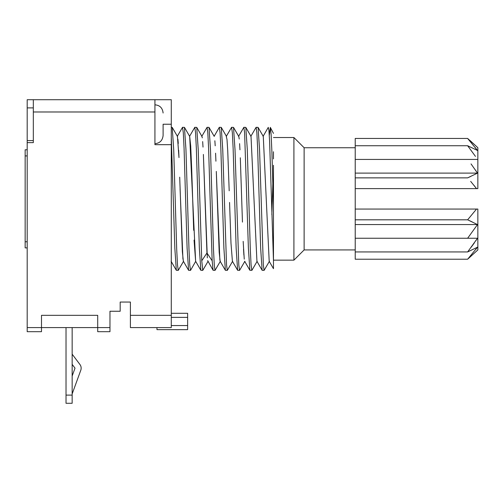 <?xml version="1.0" encoding="UTF-8"?>
<svg xmlns="http://www.w3.org/2000/svg" width="503" height="503" viewBox="0 0 503 503"><rect width="100%" height="100%" fill="white"/><g stroke="black" fill="none" stroke-linecap="round" stroke-linejoin="round"><path stroke-width="0.75" d="M33.324 107.894L27.193 107.894L27.193 99.713L171.284 99.713L171.284 327.598L130.403 327.598L130.403 302.051L120.186 302.051L120.186 311.25L109.968 311.25L109.968 331.684L97.708 331.684L97.708 315.337L41.498 315.337L41.498 331.684L27.193 331.684L27.193 327.598L109.968 327.598M33.324 99.713L33.324 142.638L27.193 142.638L27.193 327.598M171.284 144.682L154.93 144.682L154.93 99.713M171.284 127.309L172.215 127.378L173.698 149.404L176.704 249.331L177.496 264.93L178.251 270.375L176.32 270.287L174.83 248.205L171.284 136.891L171.284 166.965M171.284 215.152L171.284 255.832M156.974 327.598L156.974 329.641L187.632 329.641L187.632 313.294L171.284 313.294M27.193 107.894L27.193 142.638M79.92 364.474L72.155 354.169L79.92 364.474A6.13 6.13 0 0 1 80.782 370.252L72.155 393.943M72.155 376.018L75.016 368.152L72.155 364.354M66.025 327.598L66.025 403.287L72.155 403.287L72.155 327.598M27.193 247.891L25.15 247.891L25.15 149.787L27.193 149.787M178.251 270.375L183.57 261.258M185.594 198.842L187.097 248.061L188.587 270.3L190.53 270.375L189.744 264.974L188.99 249.494L185.959 149.617L184.463 127.378L182.526 127.309L183.306 132.71L184.067 148.19L185.594 198.842M177.289 136.313L182.526 127.309M207.33 257.857L203.375 154.434L206.953 252.99L201.76 260.787L198.232 149.712L196.736 127.391L194.806 127.309L195.554 132.742L196.346 148.303L199.351 248.231L200.835 270.3L202.766 270.375L201.76 260.787M203.017 147.096L202.665 141.588L203.017 147.096M202.294 137.879L201.961 136.426L202.294 137.879M200.835 270.3L195.623 261.283L189.688 136.414L190.694 146.021L191.693 169.19L193.686 230.299M189.549 136.338L194.806 127.309M188.587 270.3L183.306 261.151M182.941 259.127L180.087 188.927M179.703 177.182L182.363 251.726L183.362 261.271M172.215 127.378L177.427 136.395L178.986 157.596L178.653 150.19M178.269 143.462L177.93 139.256M177.565 136.772L177.414 136.37M210.116 198.842L212.172 260.787L213.102 270.287L215.032 270.375L214.284 264.892L213.492 249.249L210.493 149.422L209.009 127.385L207.073 127.309L207.821 132.798L208.6 148.385L210.116 198.842M201.747 136.432L207.073 127.309M195.692 261.365L190.53 270.375M194.064 240.107L195.636 261.302M244.873 261.283L239.579 270.375L238.793 264.993L235.02 149.749L233.518 127.391L231.587 127.309L232.348 132.729L233.128 148.253L236.146 248.186L237.63 270.3L239.579 270.375M214.221 136.388L209.009 127.385M214.856 140.765L215.209 145.807L214.856 140.765M215.586 153.195L215.919 161.199L215.586 153.195M214.133 136.307L219.308 127.309L220.094 132.698L220.842 148.133L223.879 247.91L225.375 270.293L220.144 261.252L219.182 252.236L216.296 171.422L219.861 260.139M238.881 136.803L239.221 139.004L238.881 136.803M239.598 143.638L239.95 149.8L239.598 143.638M240.308 157.785L242.452 222.106L240.308 157.785M243.169 241.371L244.251 259.139M208.091 261.246L202.766 270.375M220.358 261.252L215.032 270.375M232.619 261.277L227.312 270.375L226.539 264.962L222.741 149.536L221.257 127.378L219.308 127.309M229.192 190.8L227.733 150.749L227.004 139.482L226.268 136.414L231.587 127.309M225.375 270.293L227.312 270.375M243.892 255.071L243.54 249.237M237.63 270.3L232.411 261.277L230.984 243.156L229.557 202.445M213.102 270.287L207.682 260.617M238.535 136.432L243.861 127.309L244.609 132.792L248.394 248.262L249.878 270.293L251.934 270.287L257.146 261.283M243.861 127.309L245.804 127.391L247.287 149.498L250.305 249.325L251.079 264.924L251.84 270.375M272.865 182.998L271.865 214.662M273.469 221.886L273.469 268.677L269.193 261.283L263.276 136.395L258.064 127.385L259.548 149.466L263.333 264.924L264.106 270.375L269.407 261.283M264.106 270.375L262.138 270.293L256.932 261.277L251.016 136.401L245.804 127.391M262.138 270.293L260.655 248.237L257.637 148.347L256.87 132.754L256.102 127.309L258.064 127.385M268.275 127.385L268.923 130.233L269.577 140.645L273.469 260.787L273.469 204.966L271.897 151.673L271.111 134.37L270.325 127.385L269.3 135.37M273.469 204.966L273.469 165.28M270.325 127.385L273.469 133.408M273.469 171.523L273.469 175.063M273.469 265.565L273.469 268.112M273.469 151.743L273.469 158.923M273.469 169.109L273.469 180.539M256.102 127.309L250.796 136.401M293.909 137.526L304.126 147.744L304.126 249.934L293.909 260.152L293.909 137.526L273.469 137.526M472.223 221.924L467.633 219.811L476.53 209.059L477.85 209.059L355.225 209.059L355.225 177.867L467.633 177.867L470.707 176.471M470.022 140.494L477.498 147.392L467.633 138.457L355.225 138.457L355.225 177.867M470.682 181.388L476.53 188.619L477.85 188.619L355.225 188.619M477.85 188.619L477.85 147.744L477.498 147.392M476.53 188.619L473.864 185.217M475.756 174.019L477.498 173.114L475.467 170.089M471.047 163.915L477.498 173.114L467.633 177.867M467.633 138.457L477.498 150.491L467.633 145.738L475.467 156.402M477.498 150.491L475.121 147.392M477.498 159.426L467.633 159.426L477.498 159.426M355.225 173.114L477.498 173.114M355.225 159.426L467.633 159.426M355.225 145.738L467.633 145.738M355.225 209.059L355.225 259.221L467.633 259.221L477.85 249.934L477.85 209.059M355.225 219.811L467.633 219.811L477.498 224.564L467.633 238.252L477.498 224.564L355.225 224.564M467.633 259.221L477.498 247.187L467.633 251.94L477.498 238.252L467.633 238.252L477.498 238.252L475.675 240.975M477.498 247.187L475.675 249.582M474.423 242.792L471.248 247.187M355.225 238.252L467.633 238.252M355.225 251.94L467.633 251.94M154.93 111.98L33.324 111.98M154.93 143.657C159.803 143.261 162.532 140.538 163.104 135.483L163.104 124.241L171.284 124.241M130.403 315.337L171.284 315.337M171.284 325.554L187.632 325.554M187.632 317.38L171.284 317.38M66.025 395.106L72.155 395.106M27.193 155.917L25.15 155.917M25.15 241.761L27.193 241.761M212.172 260.787L206.972 252.984M176.32 270.287L171.089 261.246M189.694 136.42L184.463 127.378M201.961 136.432L196.736 127.391M226.482 136.414L221.257 127.378M238.749 136.432L233.518 127.391M244.665 261.283L249.878 270.293M268.269 127.385L263.063 136.395M273.469 260.152L293.909 260.152M304.126 249.934L355.225 249.934M304.126 147.744L355.225 147.744M163.104 113.005L163.104 112.999C162.532 107.944 159.803 105.221 154.93 104.825M33.324 140.595L27.193 140.595"/></g></svg>
